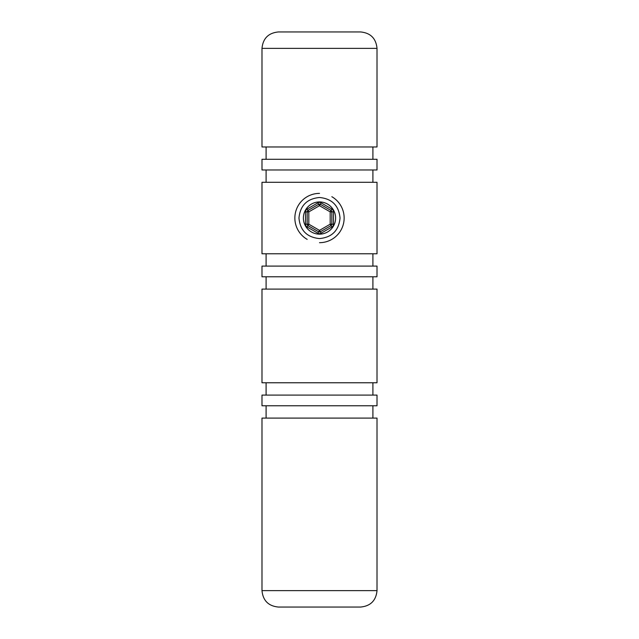 <?xml version="1.0" encoding="UTF-8"?>
<svg xmlns="http://www.w3.org/2000/svg" width="639" height="639" viewBox="0 0 639 639"><rect width="100%" height="100%" fill="white"/><g stroke="black" fill="none" stroke-linecap="round" stroke-linejoin="round"><path stroke-width="0.96" d="M319.5 238.579C307.008 237.357 300.162 230.511 298.964 218.051C300.17 205.55 307.016 198.697 319.5 197.499C331.992 198.705 338.838 205.558 340.036 218.043C338.83 230.527 331.984 237.373 319.5 238.579M296.903 31.95L360.58 31.95C370.556 32.924 376.036 38.404 377.01 48.38L261.99 48.38L261.99 146.97L377.01 146.97L377.01 48.38M360.58 607.05L278.42 607.05C268.436 606.076 262.964 600.596 261.99 590.62L377.01 590.62C376.036 600.596 370.564 606.076 360.58 607.05M377.01 590.62L377.01 418.09L261.99 418.09L261.99 590.62M377.01 395.086L261.99 395.086L261.99 405.765L377.01 405.765L377.01 395.086M377.01 289.1L261.99 289.1L261.99 382.761L377.01 382.761L377.01 289.1M377.01 266.096L261.99 266.096L261.99 276.775L377.01 276.775L377.01 266.096M377.01 182.299L261.99 182.299L261.99 253.771L377.01 253.771L377.01 182.299M377.01 159.295L261.99 159.295L261.99 169.974L377.01 169.974L377.01 159.295M261.99 48.38C262.964 38.404 268.444 32.924 278.42 31.95L319.5 31.95M327.551 204.089A16.111 16.111 0 0 0 305.546 209.983A16.111 16.111 0 0 0 311.449 231.989A16.111 16.111 0 0 0 333.454 226.094A16.111 16.111 0 0 0 327.551 204.089M307.175 239.377A24.649 24.649 0 0 1 319.5 193.385M331.825 196.692A24.649 24.649 0 0 1 319.5 242.684M333.47 211.868L333.47 224.201A3.283 3.283 0 0 1 331.825 227.045L321.145 233.211L320.323 231.789L331.002 225.623L330.179 224.201L330.179 211.868L333.47 211.868A3.283 3.283 0 0 0 331.825 209.025L321.145 202.859A3.283 3.283 0 0 0 317.855 202.859L307.175 209.025A3.283 3.283 0 0 0 305.53 211.868L305.53 224.201A3.283 3.283 0 0 0 307.175 227.045L307.998 225.623L318.677 231.789L319.5 230.367L330.179 224.201L331.825 224.201L331.825 211.868A1.645 1.645 0 0 0 331.002 210.447L320.323 204.28L331.002 210.447A1.645 1.645 0 0 1 331.825 211.868M331.825 209.025L330.179 211.868L319.5 205.702L308.821 211.868L307.175 211.868L307.175 224.201L308.821 224.201L319.5 230.367L320.323 231.789A1.645 1.645 0 0 1 318.677 231.789A1.645 1.645 0 0 0 320.323 231.789M321.145 202.859L320.323 204.28A1.645 1.645 0 0 0 318.677 204.28A1.645 1.645 0 0 1 320.323 204.28L319.5 205.702L318.677 204.28L307.998 210.447L307.175 209.025M331.825 224.201A1.645 1.645 0 0 1 331.002 225.623A1.645 1.645 0 0 0 331.825 224.201L333.47 224.201M307.998 225.623A1.645 1.645 0 0 1 307.175 224.201A1.645 1.645 0 0 0 307.998 225.623L308.821 224.201L308.821 211.868L307.998 210.447A1.645 1.645 0 0 0 307.175 211.868A1.645 1.645 0 0 1 307.998 210.447M307.175 227.045L317.855 233.211A3.283 3.283 0 0 0 321.145 233.211M331.825 227.045L331.002 225.623M318.677 204.28L317.855 202.859M317.855 233.211L318.677 231.789M307.175 211.868L305.53 211.868M305.53 224.201L307.175 224.201M372.904 405.765L372.904 418.09M372.904 382.761L372.904 395.086M372.904 276.775L372.904 289.1M372.904 253.771L372.904 266.096M372.904 169.974L372.904 182.299M372.904 146.97L372.904 159.295M266.096 146.97L266.096 159.295M266.096 169.974L266.096 182.299M266.096 253.771L266.096 266.096M266.096 276.775L266.096 289.1M266.096 382.761L266.096 395.086M266.096 405.765L266.096 418.09"/></g></svg>
